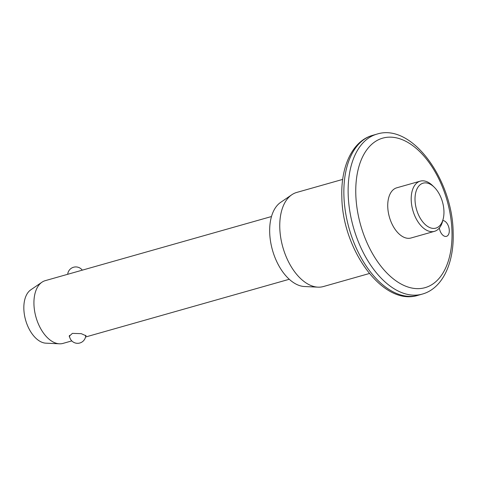 <?xml version="1.0" encoding="UTF-8"?>
<svg xmlns="http://www.w3.org/2000/svg" width="477" height="477" viewBox="0 0 477 477"><rect width="100%" height="100%" fill="white"/><g stroke="black" fill="none" stroke-linecap="round" stroke-linejoin="round"><path stroke-width="0.72" d="M442.775 220.559A8.151 4.71 -105.8 0 1 449.292 230.457A8.151 4.71 -105.8 0 1 446.472 236.348A8.151 4.71 -105.8 0 1 439.335 228.03M415.026 200.048A23.367 13.511 74.2 0 0 427.452 226.307A23.367 13.511 74.2 0 0 443.193 218.895A23.367 13.511 74.2 0 0 443.944 211.233A23.367 13.511 74.2 0 0 434.201 187.169A23.367 13.511 74.2 0 0 415.026 200.048M443.193 218.895L442.656 221.036A26.086 15.079 -105.8 0 1 434.464 231.339A26.086 15.079 -105.8 0 1 411.21 200.006A26.086 15.079 -105.8 0 1 420.237 181.153A26.086 15.079 -105.8 0 1 432.615 185.631L434.201 187.169M69.791 337.549L69.213 336.297L72.397 333.375L81.263 333.661L86.051 335.802L85.651 336.339M420.237 181.153L396.781 187.801A26.086 15.079 74.2 0 0 387.747 206.654A26.086 15.079 74.2 0 0 411.007 237.993L434.464 231.339M342.695 179.406L296.718 192.44A48.904 28.28 74.2 0 0 291.793 194.759A48.904 28.28 74.2 0 0 279.784 227.785A48.904 28.28 74.2 0 0 317.98 287.154A48.904 28.28 74.2 0 0 323.388 286.546L369.371 273.512M291.793 194.759L280.625 202.385A44.54 25.752 74.2 0 0 269.69 232.46A44.54 25.752 74.2 0 0 304.475 286.522L317.98 287.154M271.485 216.534L45.232 280.661A32.603 18.853 74.2 0 0 41.946 282.211A32.603 18.853 74.2 0 0 33.945 304.225A32.603 18.853 74.2 0 0 59.404 343.804A32.603 18.853 74.2 0 0 63.012 343.398L71.8 340.906M41.946 282.211L30.784 289.831A28.238 16.325 74.2 0 0 23.85 308.899A28.238 16.325 74.2 0 0 45.899 343.172L59.404 343.804M355.8 194.3A77.703 44.927 74.2 0 0 406.07 286.337A77.703 44.927 74.2 0 0 451.981 231.494A77.703 44.927 74.2 0 0 401.712 139.457A77.703 44.927 74.2 0 0 355.8 194.3M418.031 295.305L422.3 294.094A83.141 48.07 -105.8 0 1 348.174 194.205A83.141 48.07 -105.8 0 1 376.955 134.115L372.692 135.325A83.141 48.07 74.2 0 0 343.905 195.415A83.141 48.07 74.2 0 0 418.031 295.305C383.037 306.628 342.295 249.662 341.836 196.876C340.721 166.556 352.39 140.93 372.692 135.325M422.3 294.094C442.596 288.496 454.265 262.863 453.15 232.543C452.691 179.757 411.949 122.792 376.955 134.115M85.526 337.018L289.265 279.272M69.439 335.373A8.151 8.151 0 0 0 79.808 343.011A8.151 8.151 0 0 0 85.735 335.319M82.3 270.155A8.151 8.151 0 0 0 67.692 274.293"/></g></svg>
